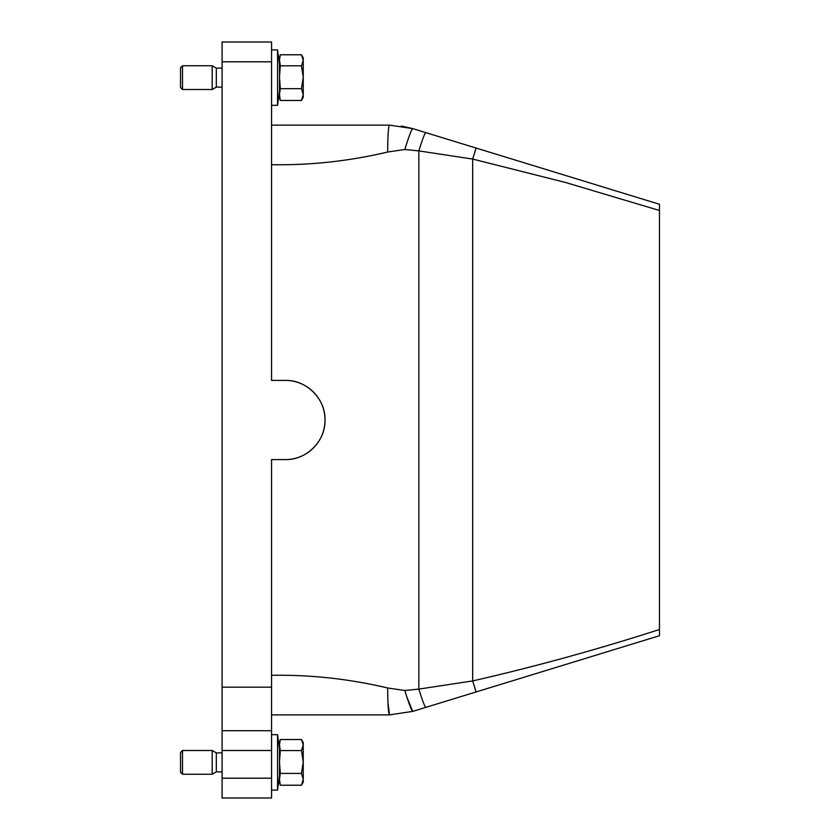 <?xml version="1.0" encoding="UTF-8"?>
<svg xmlns="http://www.w3.org/2000/svg" width="840" height="840" viewBox="0 0 840 840"><rect width="100%" height="100%" fill="white"/><g stroke="black" fill="none" stroke-linecap="round" stroke-linejoin="round"><path stroke-width="1.26" d="M271.572 714.882L389.477 714.882L412.692 711.396L659.463 635.723L659.463 210.494L565.509 182.469L472.679 159.065L418.834 150.896L404.786 149.51L387.649 152.029C349.304 161.112 310.611 165.344 271.572 164.703M271.572 675.297C310.391 674.646 349.072 678.867 387.649 687.971C387.755 704.319 388.364 713.286 389.477 714.882L412.692 711.396L406.739 696.665M387.649 687.971L404.786 690.49L418.834 689.105L472.679 680.936C535.28 666.614 597.545 649.467 659.463 629.506L659.463 635.723M404.786 690.49C408.818 703.385 411.453 710.356 412.692 711.396M285.421 459.585C306.264 460.11 325.122 441.661 324.996 420.745C325.962 399.305 306.81 379.848 285.421 380.415A39.585 39.585 0 0 1 325.006 420A39.585 39.585 0 0 1 285.421 459.585L271.572 459.585L271.572 798L222.096 798L222.096 778.207L271.572 778.207M271.572 134.337L271.572 125.118L389.477 125.118L412.692 128.604L659.463 204.278L659.463 210.494L659.463 204.278M401.363 126.021L412.692 128.604C411.453 129.644 408.818 136.616 404.786 149.51M388.322 125.118L389.477 125.118C388.364 126.714 387.755 135.681 387.649 152.029M285.421 380.415L271.572 380.415L271.572 42L222.096 42L222.096 778.207M271.572 730.716L222.096 730.716M425.744 707.396C424.662 706.482 422.363 700.392 418.834 689.105L418.834 150.896C422.363 139.608 424.662 133.518 425.744 132.605L476.07 148.04L472.679 159.065L472.679 680.936L476.07 691.961M279.489 745.437L279.489 779.929M279.489 60.69L279.489 95.183M301.466 739.525L303.24 745.038L303.24 742.591L301.466 739.525L280.308 739.525L279.489 744.818L280.308 750.55L301.466 750.55L303.24 745.038L303.24 761.975L301.466 773.399L280.308 773.399L279.489 779.31L280.308 785.222L301.466 785.222L303.24 782.166L303.24 779.31L301.466 773.399M279.489 742.591L280.308 739.525M279.489 782.166L280.308 785.222M301.466 54.779L303.24 60.291L303.24 57.834L301.466 54.779L280.308 54.779L279.489 60.06L280.308 65.803L301.466 65.803L303.24 60.291L303.24 77.228L301.466 88.652L280.308 88.652L279.489 94.563L280.308 100.475L301.466 100.475L303.24 97.409L303.24 94.563L301.466 88.652M279.489 57.834L280.308 54.779M279.489 97.409L280.308 100.475M212.195 774.249L216.31 771.876L216.31 752.881L212.195 750.498L212.195 774.249L182.511 774.249L182.511 750.498L212.195 750.498M182.511 750.498L180.537 752.482L180.537 772.275L182.511 774.249M212.195 89.502L216.31 87.118L216.31 68.124L212.195 65.751L212.195 89.502L182.511 89.502L182.511 65.751L212.195 65.751M182.511 65.751L180.537 67.725L180.537 87.517L182.511 89.502M301.466 100.475L303.24 94.563L303.24 77.228L301.466 65.803M301.466 785.222L303.24 779.31L303.24 761.975L301.466 750.55M280.308 88.652L279.489 77.228L280.308 65.803M280.308 773.399L279.489 761.975L280.308 750.55M389.477 714.882L387.923 702.23M279.489 775.835L277.557 790.083L277.557 734.675L271.572 734.675M279.489 91.088L277.557 105.326L277.557 49.917L271.572 49.917M271.572 750.498L222.096 750.498M222.096 687.173L271.572 687.173M271.572 61.793L222.096 61.793M216.31 87.118L222.096 87.118M216.31 68.124L222.096 68.124M216.31 771.876L222.096 771.876M216.31 752.881L222.096 752.881M277.557 790.083L271.572 790.083M279.489 748.913L277.557 734.675M277.557 105.326L271.572 105.326M279.489 64.166L277.557 49.917"/></g></svg>
